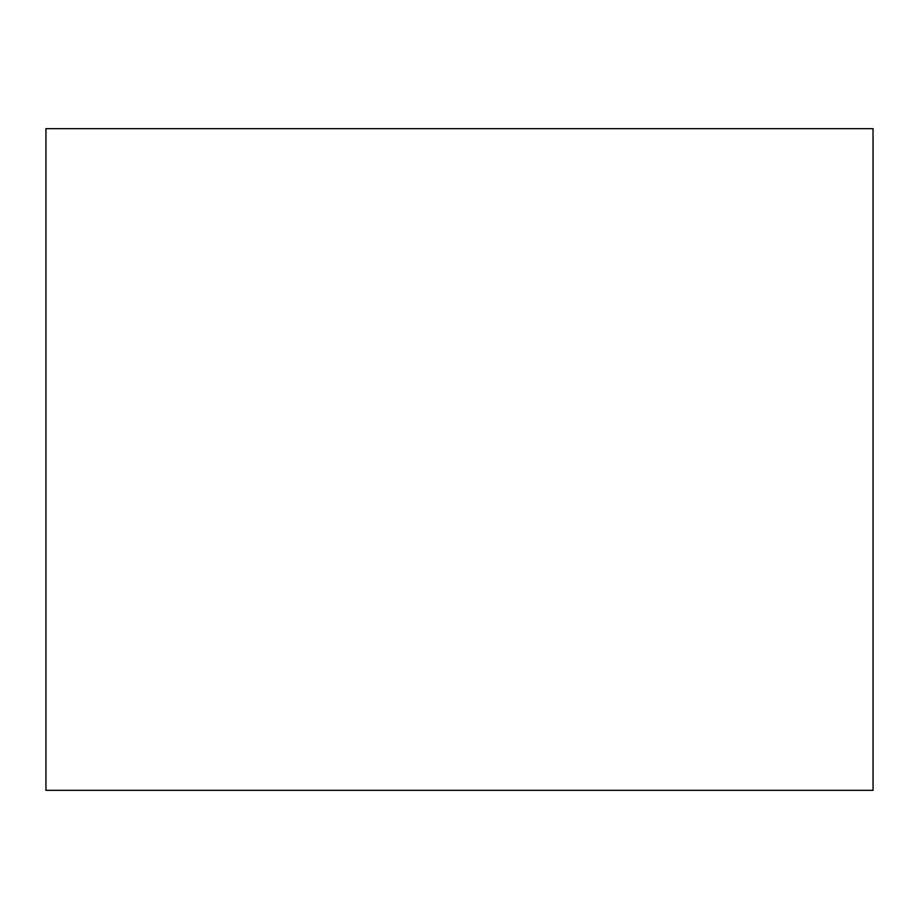 <?xml version="1.0" encoding="UTF-8"?>
<svg xmlns="http://www.w3.org/2000/svg" width="919" height="919" viewBox="0 0 919 919"><rect width="100%" height="100%" fill="white"/><g stroke="black" fill="none" stroke-linecap="round" stroke-linejoin="round"><path stroke-width="1.38" d="M45.95 128.66L873.05 128.66L873.05 790.34L45.95 790.34L45.95 128.66"/></g></svg>
